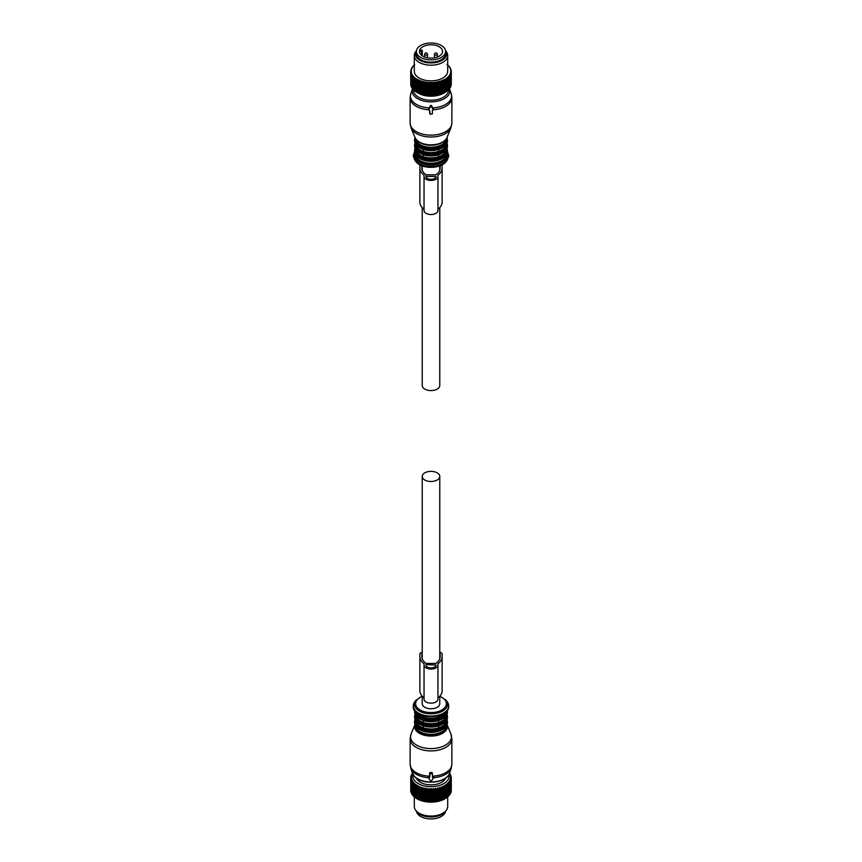 <?xml version="1.0" encoding="UTF-8"?>
<svg xmlns="http://www.w3.org/2000/svg" width="862" height="862" viewBox="0 0 862 862"><rect width="100%" height="100%" fill="white"/><g stroke="black" fill="none" stroke-linecap="round" stroke-linejoin="round"><path stroke-width="1.29" d="M416.443 811.239A14.611 8.437 0 0 0 429.556 818.9A14.611 8.437 0 0 0 445.018 812.877A14.611 8.437 0 0 0 445.557 811.239M416.389 51.451L416.389 53.724A14.611 8.437 -0 0 0 428.92 62.075A14.611 8.437 -0 0 0 445.018 56.095A14.611 8.437 -0 0 0 445.611 53.724L445.611 51.451A14.611 8.437 0 0 0 433.08 43.1A14.611 8.437 0 0 0 416.982 49.08A14.611 8.437 0 0 0 416.389 51.451A14.611 8.437 0 0 0 428.92 59.801A14.611 8.437 0 0 0 445.018 53.821A14.611 8.437 0 0 0 445.611 51.451M419.913 49.576A11.551 6.67 -0 0 0 419.449 51.451A11.551 6.67 -0 0 0 429.362 58.056A11.551 6.67 -0 0 0 442.087 53.325A11.551 6.67 -0 0 0 442.551 51.451A11.551 6.67 -0 0 0 432.638 44.846A11.551 6.67 -0 0 0 419.913 49.576M421.572 51.731L422.283 50.341L420.344 50.007A11.551 6.67 0 0 0 419.913 50.707A11.551 6.67 0 0 0 419.632 51.397L421.572 51.731L421.572 55.297M419.632 52.636L419.632 51.397M427.477 54.295A1.39 1.39 0 0 0 426.496 52.959A1.39 1.39 0 0 0 424.686 54.295A1.39 0.808 180 0 0 425.408 54.996A1.39 0.808 180 0 0 427.477 54.295L427.477 57.797L428.22 57.926M433.78 57.926L434.48 57.808L434.523 54.295A1.39 0.808 180 0 0 435.256 54.996A1.39 0.808 180 0 0 437.314 54.295A1.39 1.39 0 0 0 436.334 52.959A1.39 1.39 0 0 0 434.523 54.295M422.283 50.341L422.283 55.825M444.383 786.834A20.322 11.734 180 0 0 444.727 786.65L444.727 798.654L445.977 798.201L445.977 785.928L444.727 785.196L444.727 798.923A20.322 11.734 180 0 1 444.383 799.106L444.383 786.834L443.133 786.015L442.993 787.469A20.322 11.734 180 0 1 442.615 787.631L442.615 799.904A20.322 11.734 180 0 0 442.993 799.742L442.993 787.469M443.133 786.015L443.618 799.516A19.761 11.411 0 0 0 444.727 798.945L444.727 798.923M448.886 774.615A18.091 10.441 180 0 1 436.097 786.209A18.091 10.441 180 0 1 413.113 774.615M445.622 778.138A14.999 8.663 180 0 1 435.224 784.495A14.999 8.663 180 0 1 416.378 778.138M447.669 784.711A20.322 11.734 180 0 1 447.4 784.937L447.4 797.21A20.322 11.734 180 0 0 447.669 796.984L447.4 783.267L448.617 783.849L448.617 796.122A20.322 11.734 180 0 0 448.843 795.885L448.843 783.612A20.322 11.734 180 0 1 448.617 783.849M449.49 773.322L449.845 773.613A20.322 11.734 180 0 1 450.007 773.871L450.567 774.841A20.322 11.734 180 0 1 450.686 775.1L449.996 774.97L451.052 776.102A20.322 11.734 180 0 1 451.117 776.371L450.32 776.188L451.289 777.384A20.322 11.734 180 0 1 451.311 777.653L450.417 777.427L451.289 778.677A20.322 11.734 180 0 1 451.257 778.946L450.266 778.655L451.031 779.959A20.322 11.734 180 0 1 450.955 780.229L449.889 779.873L450.535 781.22A20.322 11.734 180 0 1 450.406 781.478L449.274 781.058L449.813 782.448A20.322 11.734 180 0 1 449.63 782.696L448.445 782.19L448.843 783.612M437.023 789.215A20.322 11.734 180 0 1 436.722 789.258A20.322 11.734 180 0 1 436.571 789.29L436.571 801.563A20.322 11.734 180 0 0 436.722 801.531A20.322 11.734 180 0 0 437.023 801.488L437.551 787.814L438.693 788.87L438.693 801.132A20.322 11.734 180 0 0 439.124 801.035L439.124 788.762A20.322 11.734 180 0 1 438.693 788.87M442.615 787.631L441.398 786.737L441.118 788.18A20.322 11.734 180 0 1 440.708 788.31L439.523 787.34L439.124 788.762M447.4 784.937L446.15 784.269L446.29 785.735A20.322 11.734 180 0 1 445.977 785.928M413.113 772.912L411.961 773.914A20.322 11.734 180 0 0 411.799 774.173L411.799 774.647M436.571 789.29L435.504 788.17L434.847 789.527A20.322 11.734 180 0 1 434.394 789.57L433.403 788.385L432.627 789.7A20.322 11.734 180 0 1 432.164 789.721L431.269 788.471L430.397 789.732A20.322 11.734 180 0 1 429.922 789.721L429.125 788.428L428.166 789.624A20.322 11.734 180 0 1 427.703 789.581L427.013 788.234L425.968 789.376A20.322 11.734 180 0 1 425.516 789.301L424.955 787.922L423.835 788.989A20.322 11.734 180 0 1 423.393 788.881L422.962 787.469L421.787 788.461A20.322 11.734 180 0 1 421.367 788.331L421.065 786.898L419.848 787.814A20.322 11.734 180 0 1 419.46 787.663L419.288 786.209L418.048 787.049A20.322 11.734 180 0 1 417.693 786.866L417.661 785.411L416.4 786.166A20.322 11.734 180 0 1 416.087 785.972L416.184 784.517L414.934 785.196A20.322 11.734 180 0 1 414.654 784.98L414.891 783.526L413.663 784.129A20.322 11.734 180 0 1 413.426 783.892L413.803 782.47L412.607 782.987A20.322 11.734 180 0 1 412.413 782.739L412.909 781.338L411.767 781.791A20.322 11.734 180 0 1 411.627 781.532L412.251 780.164L411.163 780.541A20.322 11.734 180 0 1 411.066 780.282L411.81 778.957L410.797 779.27A20.322 11.734 180 0 1 410.754 779L411.605 777.729L410.678 777.977A20.322 11.734 180 0 1 410.689 777.707L411.637 776.5L410.808 776.694A20.322 11.734 180 0 1 410.872 776.425L411.896 775.272L411.185 775.412A20.322 11.734 180 0 1 411.293 775.153L411.799 774.173M449.63 782.696L449.63 794.969A20.322 11.734 180 0 0 449.813 794.721L449.813 782.448M450.535 781.22L450.535 793.493A20.322 11.734 180 0 1 450.406 793.751L450.406 781.478M451.031 779.959L451.031 792.232A20.322 11.734 180 0 1 450.955 792.501L450.955 780.229M451.289 778.677L451.289 790.95A20.322 11.734 180 0 1 451.257 791.219L451.257 778.946M451.311 777.653L450.761 790.691M451.117 776.371L451.117 777.168M450.686 775.1L450.686 775.703M441.118 788.18L441.118 800.453A20.322 11.734 180 0 1 440.708 800.582L440.708 788.31M446.29 785.735L446.29 798.007A20.322 11.734 180 0 1 445.977 798.201M411.185 775.412L411.185 776.069M410.808 776.694L410.808 777.556M410.678 777.977L411.239 791.004M410.797 779.27L410.797 791.542A20.322 11.734 180 0 1 410.754 791.273L410.754 779M411.163 780.541L411.163 792.814A20.322 11.734 180 0 1 411.066 792.555L411.066 780.282M411.767 781.791L411.767 794.064A20.322 11.734 180 0 1 411.627 793.805L411.627 781.532M412.607 782.987L412.607 795.26A20.322 11.734 180 0 1 412.413 795.012L412.413 782.739M413.426 783.892L413.426 796.165A20.322 11.734 180 0 0 413.663 796.402L413.663 784.129M414.654 784.98L414.654 797.242A20.322 11.734 180 0 0 414.934 797.458L414.934 785.196M416.087 785.972L416.087 798.244A20.322 11.734 180 0 0 416.4 798.438L416.4 786.166M417.693 786.866L417.693 799.139A20.322 11.734 180 0 0 418.048 799.322L418.048 787.049M419.46 787.663L419.46 799.936A20.322 11.734 180 0 0 419.848 800.087L419.848 787.814M421.787 788.461L421.787 800.733A20.322 11.734 180 0 1 421.367 800.604L421.367 788.331M423.835 788.989L423.835 801.251A20.322 11.734 180 0 1 423.393 801.154L423.393 788.881M425.968 789.376L425.968 801.649A20.322 11.734 180 0 1 425.516 801.574L425.516 789.301M428.166 789.624L428.166 801.897A20.322 11.734 180 0 1 427.703 801.854L427.703 789.581M430.397 789.732L430.397 802.005A20.322 11.734 180 0 1 429.922 801.994L429.922 789.721M432.627 789.7L432.627 801.972A20.322 11.734 180 0 1 432.164 801.994L432.164 789.721M434.394 789.57L434.394 801.843A20.322 11.734 180 0 0 434.847 801.8L434.847 789.527M446.29 797.727L447.4 797.21M447.669 796.703L448.617 796.122M448.843 795.572L449.63 794.969M449.716 794.398L450.406 793.751M450.298 793.191L450.955 792.501M450.654 791.952L451.257 791.219M435.504 788.17L435.924 801.779A19.761 11.411 0 0 0 436.56 801.682A19.761 11.411 0 0 0 437.346 801.541L437.023 801.488M437.551 787.814L437.551 801.283L438.693 801.132M437.993 801.401A19.761 11.411 0 0 0 439.372 801.067L439.124 801.035M439.523 787.34L439.986 800.895A19.761 11.411 0 0 0 441.29 800.475L441.118 800.453M439.986 800.895L440.708 800.582M441.398 786.737L441.872 800.259A19.761 11.411 0 0 0 443.079 799.764L442.993 799.742M441.872 800.259L442.615 799.904M443.618 799.516L444.383 799.106M411.411 792.253L410.797 791.542M411.82 793.493L411.163 792.814M412.467 794.699L411.767 794.064M413.426 795.863L412.607 795.26M414.654 796.962L413.663 796.402M416.087 797.975L414.934 797.458M416.982 798.772A19.761 11.411 0 0 0 417.025 798.805A19.761 11.411 0 0 0 417.165 798.88L417.693 799.139M417.671 799.16A19.761 11.411 0 0 0 418.803 799.71L418.048 799.322M419.288 786.209L419.46 799.936M419.352 799.947A19.761 11.411 0 0 0 420.591 800.432L419.848 800.087M421.065 786.898L421.184 800.636A19.761 11.411 0 0 0 422.499 801.035L421.787 800.733M422.962 787.469L423.123 801.197A19.761 11.411 0 0 0 424.513 801.509L423.835 801.251M424.955 787.922L425.171 801.638A19.761 11.411 0 0 0 426.604 801.854L425.968 801.649M427.013 788.234L427.283 801.94A19.761 11.411 0 0 0 428.759 802.069L428.166 801.897M429.125 788.428L429.438 802.102A19.761 11.411 0 0 0 430.925 802.145L430.397 802.005M431.269 788.471L431.614 802.134A19.761 11.411 0 0 0 433.101 802.08L432.627 801.972M431.614 802.134L432.164 801.994M433.403 788.385L433.403 801.854L434.394 801.843M433.791 802.026A19.761 11.411 0 0 0 435.245 801.875L434.847 801.8M435.924 801.779L436.571 801.563M447.701 796.693L447.701 806.412A16.701 9.644 180 0 1 446.247 810.355A16.701 9.644 180 0 1 435.698 815.667A16.701 9.644 180 0 1 415.753 810.355A16.701 9.644 180 0 1 414.299 806.412L414.299 796.854M415.753 810.355L416.777 811.681A15.581 8.997 0 0 0 435.385 816.637A15.581 8.997 0 0 0 445.223 811.681L446.247 810.355M417.661 785.411L417.661 798.869M445.212 79.153L444.727 92.611L445.977 91.878L445.977 79.606L445.212 79.153A19.761 11.411 0 0 0 446.204 78.507L446.29 91.674A20.322 11.734 180 0 1 445.977 91.878M417.661 79.369L417.671 79.649A19.761 11.411 0 0 0 418.803 80.198L419.352 80.435A19.761 11.411 0 0 0 420.591 80.92L421.184 81.125A19.761 11.411 0 0 0 422.499 81.524L423.123 81.685A19.761 11.411 0 0 0 424.513 81.998L425.171 82.127A19.761 11.411 0 0 0 426.604 82.343L427.283 82.429A19.761 11.411 0 0 0 428.759 82.558L429.438 82.601A19.761 11.411 0 0 0 430.925 82.633L431.614 82.623A19.761 11.411 0 0 0 433.101 82.569L433.791 82.515A19.761 11.411 0 0 0 435.245 82.364L435.924 82.267A19.761 11.411 0 0 0 436.56 82.17A19.761 11.411 0 0 0 437.346 82.03L437.993 81.89A19.761 11.411 0 0 0 439.372 81.556L439.986 81.384A19.761 11.411 0 0 0 441.29 80.963L441.872 80.748A19.761 11.411 0 0 0 443.079 80.252L444.383 80.511A20.322 11.734 180 0 0 444.727 80.328L444.727 92.6A20.322 11.734 180 0 1 444.383 92.784L442.993 93.419A20.322 11.734 180 0 1 442.615 93.57L441.118 94.12A20.322 11.734 180 0 1 440.708 94.249L439.124 94.701A20.322 11.734 180 0 1 438.693 94.809L437.023 95.154A20.322 11.734 180 0 1 436.722 95.208A20.322 11.734 180 0 1 436.571 95.229L434.847 95.466A20.322 11.734 180 0 1 434.394 95.52L432.627 95.639A20.322 11.734 180 0 1 432.164 95.66L430.397 95.671A20.322 11.734 180 0 1 429.922 95.66L428.166 95.563A20.322 11.734 180 0 1 427.703 95.52L425.968 95.316A20.322 11.734 180 0 1 425.516 95.24L423.835 94.928A20.322 11.734 180 0 1 423.393 94.831L421.787 94.4A20.322 11.734 180 0 1 421.367 94.281L419.848 93.753A20.322 11.734 180 0 1 419.46 93.602L418.048 92.988A20.322 11.734 180 0 1 417.693 92.816L416.4 92.115A20.322 11.734 180 0 1 416.087 91.911L416.087 79.638A20.322 11.734 180 0 0 416.4 79.843L416.4 92.115L417.661 92.827L417.661 79.369L416.4 79.843M444.727 92.611L443.79 93.15A18.091 10.441 180 0 1 436.097 95.79A18.091 10.441 180 0 1 418.21 93.15L416.874 92.385M446.15 91.695L447.4 90.876A20.322 11.734 180 0 0 447.669 90.65L447.669 78.388A20.322 11.734 180 0 1 447.4 78.604L447.4 90.876M451.289 83.636L451.311 71.331A20.322 11.734 180 0 0 451.289 71.061L450.697 70.318A19.761 11.411 0 0 1 450.761 71.18L451.311 71.331M446.204 78.507L446.635 78.194A19.761 11.411 0 0 0 447.507 77.494L447.874 77.16A19.761 11.411 0 0 0 448.596 76.416L448.908 76.05A19.761 11.411 0 0 0 449.479 75.263L449.716 74.886A19.761 11.411 0 0 0 450.136 74.067L450.298 73.679A19.761 11.411 0 0 0 450.567 72.828L450.654 72.44A19.761 11.411 0 0 0 450.751 71.578L451.289 84.627A20.322 11.734 180 0 1 451.257 84.896L451.031 85.155M450.567 72.828L451.031 85.909A20.322 11.734 180 0 1 450.955 86.168L449.889 87.288M450.136 74.067L450.535 87.17A20.322 11.734 180 0 1 450.406 87.428L449.274 88.474M449.479 75.263L449.813 88.387A20.322 11.734 180 0 1 449.63 88.635L448.445 89.616M448.596 76.416L448.843 89.551A20.322 11.734 180 0 1 448.617 89.788L447.4 90.693M416.184 91.932L414.934 91.135A20.322 11.734 180 0 1 414.654 90.919L414.654 78.647A20.322 11.734 180 0 0 414.934 78.862L414.934 91.135M414.891 90.952L413.663 90.068A20.322 11.734 180 0 1 413.426 89.842A17.574 10.139 0 0 0 415.581 94.949A17.574 10.139 0 0 0 435.558 99.884A17.574 10.139 0 0 0 448.563 89.831M413.803 89.885L412.607 88.937A20.322 11.734 180 0 1 412.413 88.689L412.413 76.416A20.322 11.734 180 0 0 412.607 76.664L412.607 88.937M412.909 88.764L411.767 87.73A20.322 11.734 180 0 1 411.627 87.471L411.627 75.199A20.322 11.734 180 0 0 411.767 75.457L411.767 87.73M412.251 87.59L411.163 86.491A20.322 11.734 180 0 1 411.066 86.222L411.066 73.949A20.322 11.734 180 0 0 411.163 74.218L411.163 86.491M411.066 85.521L410.797 85.209A20.322 11.734 180 0 1 410.754 84.939L410.754 72.677A20.322 11.734 180 0 0 410.797 72.936L410.797 85.209M410.754 84.023L410.678 71.654A20.322 11.734 180 0 1 410.689 71.384L411.26 70.641A19.761 11.411 0 0 0 411.239 71.492L410.678 71.654M448.843 77.278A20.322 11.734 180 0 1 448.617 77.515L448.617 89.788M449.813 76.115A20.322 11.734 180 0 1 449.63 76.362L449.63 88.635M450.535 74.897A20.322 11.734 180 0 1 450.406 75.156L450.406 87.428M451.031 73.636A20.322 11.734 180 0 1 450.955 73.895L450.955 86.168M451.289 72.354A20.322 11.734 180 0 1 451.257 72.623L451.257 84.896M450.697 70.318L450.632 69.93A19.761 11.411 0 0 0 450.406 69.079L451.052 69.768A20.322 11.734 180 0 1 451.117 70.037L451.117 70.846M450.406 69.079L450.266 68.691A19.761 11.411 0 0 0 449.878 67.861L450.567 68.507A20.322 11.734 180 0 1 450.686 68.777L450.686 69.38M449.878 67.861L449.662 67.473A19.761 11.411 0 0 0 449.124 66.676L448.843 66.32A19.761 11.411 0 0 0 448.154 65.555L448.886 66.115A20.322 11.734 180 0 1 449.113 66.352L449.845 67.29A20.322 11.734 180 0 1 450.007 67.538L450.007 67.979M446.969 64.499L447.723 65.016A20.322 11.734 180 0 1 447.981 65.243L447.981 65.534M437.346 82.03L437.023 95.154M437.023 82.881A20.322 11.734 180 0 1 436.722 82.935A20.322 11.734 180 0 1 436.571 82.957L436.571 95.229M439.372 81.556L439.124 82.429A20.322 11.734 180 0 1 438.693 82.536L438.693 94.809M439.124 82.429L439.124 94.701M441.29 80.963L441.118 81.847A20.322 11.734 180 0 1 440.708 81.976L440.708 94.249M441.118 81.847L441.118 94.12M443.079 80.252L442.993 93.419M442.993 81.147A20.322 11.734 180 0 1 442.615 81.297L442.615 93.57M444.383 80.511L444.383 92.784M414.299 65.124A19.761 11.411 0 0 0 413.922 65.48L413.717 65.803M413.717 65.512A20.322 11.734 180 0 1 413.965 65.286L414.719 64.758M413.922 65.48L413.588 65.824A19.761 11.411 0 0 0 412.93 66.6L412.639 66.988M412.639 66.643A20.322 11.734 180 0 1 412.855 66.406L413.588 65.824M412.93 66.6L412.661 66.967A19.761 11.411 0 0 0 412.165 67.775L411.799 68.324M411.799 67.839A20.322 11.734 180 0 1 411.961 67.592L412.661 66.967M412.165 67.775L411.961 68.163A19.761 11.411 0 0 0 411.616 68.992L411.185 69.736M411.185 69.089A20.322 11.734 180 0 1 411.293 68.82L411.961 68.163M411.616 68.992L411.497 69.391A19.761 11.411 0 0 0 411.314 70.242L410.808 71.223M410.808 70.361A20.322 11.734 180 0 1 410.872 70.091L411.497 69.391M411.239 71.492L411.271 71.891A19.761 11.411 0 0 0 411.411 72.753L411.519 73.141A19.761 11.411 0 0 0 411.82 73.981L412.004 74.369A19.761 11.411 0 0 0 412.467 75.188L412.715 75.554A19.761 11.411 0 0 0 413.34 76.341L413.652 76.686A19.761 11.411 0 0 0 414.417 77.429L413.663 77.795L413.663 90.068M413.663 77.795A20.322 11.734 180 0 1 413.426 77.569L413.426 89.842M418.803 80.198L418.048 80.716L418.048 92.988M418.048 80.716A20.322 11.734 180 0 1 417.693 80.543L417.693 92.816M420.591 80.92L419.848 81.481L419.848 93.753M419.848 81.481A20.322 11.734 180 0 1 419.46 81.33L419.46 93.602M422.499 81.524L421.787 82.127A20.322 11.734 180 0 1 421.367 82.009L421.367 94.281M421.787 82.127L421.787 94.4M424.513 81.998L423.835 82.655A20.322 11.734 180 0 1 423.393 82.558L423.393 94.831M423.835 82.655L423.835 94.928M426.604 82.343L425.968 83.043A20.322 11.734 180 0 1 425.516 82.967L425.516 95.24M425.968 83.043L425.968 95.316M428.759 82.558L428.166 83.291A20.322 11.734 180 0 1 427.703 83.248L427.703 95.52M428.166 83.291L428.166 95.563M430.925 82.633L430.397 83.398A20.322 11.734 180 0 1 429.922 83.388L429.922 95.66M430.397 83.398L430.397 95.671M433.101 82.569L432.627 83.366A20.322 11.734 180 0 1 432.164 83.388L432.164 95.66M432.627 83.366L432.627 95.639M435.245 82.364L434.847 95.466M434.847 83.194A20.322 11.734 180 0 1 434.394 83.248L434.394 95.52M446.635 78.194L447.4 78.604M447.507 77.494L447.669 78.388M447.874 77.16L448.617 77.515M448.908 76.05L449.63 76.362M449.716 74.886L450.406 75.156M450.298 73.679L450.955 73.895M450.654 72.44L451.257 72.623M437.993 81.89L438.693 82.536M439.986 81.384L440.708 81.976M441.872 80.748L442.615 81.297M443.618 80.004A19.761 11.411 0 0 0 444.727 79.433M411.271 71.891L410.754 72.677M411.411 72.753L410.797 72.936M411.519 73.141L411.066 73.949M411.82 73.981L411.163 74.218M412.004 74.369L411.627 75.199M412.467 75.188L411.767 75.457M412.715 75.554L412.413 76.416M413.34 76.341L412.607 76.664M413.652 76.686L413.426 77.569M414.417 77.429L414.805 77.763A19.761 11.411 0 0 0 415.7 78.442L414.934 78.862M414.805 77.763L414.654 78.647M415.7 78.442L416.141 78.744A19.761 11.411 0 0 0 417.165 79.369M416.141 78.744L416.087 79.638M417.671 79.649L417.693 80.543M419.352 80.435L419.46 81.33M421.184 81.125L421.367 82.009M423.123 81.685L423.393 82.558M425.171 82.127L425.516 82.967M427.283 82.429L427.703 83.248M429.438 82.601L429.922 83.388M431.614 82.623L432.164 83.388M433.791 82.515L434.394 83.248M435.924 82.267L436.571 82.957M445.557 50.718L446.247 51.601A16.701 9.644 180 0 1 447.701 55.545L447.701 71.223A16.701 9.644 180 0 1 435.698 80.478A16.701 9.644 180 0 1 414.299 71.223L414.299 55.545A16.701 9.644 180 0 1 415.753 51.601L416.443 50.718M447.701 55.545A16.701 9.644 180 0 1 435.698 64.79A16.701 9.644 180 0 1 414.299 55.545M416.432 50.761A15.581 8.997 0 0 0 419.568 60.06A15.581 8.997 0 0 0 435.385 62.581A15.581 8.997 0 0 0 445.568 50.761M435.504 82.127L435.504 95.585M424.955 81.868L424.955 95.337M433.403 82.343L433.403 95.811M429.125 82.375L429.125 95.844M431.269 82.429L431.269 95.897M427.013 82.192L427.013 95.66M421.065 80.856L421.065 94.314M422.962 81.427L422.962 94.885M419.288 80.166L419.288 93.624M443.133 79.972L443.133 93.441M439.523 81.297L439.523 94.755M441.398 80.694L441.398 94.152M437.551 81.771L437.551 95.24M430.17 773.365L429.61 777.449L428.511 777.912L430.515 780.864L431.485 780.864L433.489 777.912L432.39 777.449L432.39 773.817L430.17 773.365L430.17 772.546L429.61 773.817M411.077 734.047A20.462 11.82 0 0 0 413.038 742.419A20.462 11.82 0 0 0 438.327 747.796A20.462 11.82 0 0 0 450.923 734.047L447.012 724.489A16.421 9.482 180 0 1 436.808 735.458A16.421 9.482 180 0 1 416.594 731.138A16.421 9.482 180 0 1 414.988 724.489L411.077 734.047L410.129 738.863L410.129 764.152A20.871 12.057 0 0 0 412.682 769.938A20.871 12.057 0 0 0 429.61 776.177L429.61 772.988M429.071 777.449L429.071 776.587L428.586 777.19L429.61 776.608M432.39 776.608L433.414 777.19L432.929 776.587L432.929 777.449M433.489 777.718A20.591 11.885 0 0 0 451.214 768.171L451.871 764.152A20.871 12.057 0 0 1 432.39 776.177L432.39 773.817M432.39 772.988L431.83 772.546A20.871 12.057 180 0 1 430.17 772.546M415.71 720.567A15.311 8.835 0 0 0 417.564 724.403A15.311 8.835 0 0 0 423.35 727.819A15.311 8.835 0 0 0 438.65 727.819L438.65 725.89A15.311 8.835 0 0 0 443.283 723.52M423.35 727.819L423.35 725.89C428.446 727.463 433.554 727.463 438.65 725.89L438.65 727.819A15.311 8.835 0 0 0 446.29 720.567M415.71 715.223A15.311 8.835 0 0 0 417.564 719.07A15.311 8.835 0 0 0 423.35 722.485A15.311 8.835 0 0 0 438.65 722.485L438.65 720.546A15.311 8.835 0 0 0 443.283 718.175M423.35 722.485L423.35 720.546C428.446 722.119 433.554 722.119 438.65 720.546L438.65 722.485A15.311 8.835 0 0 0 446.29 715.223M430.17 114.301L432.39 113.849L432.39 110.217L433.489 109.754L431.485 106.802L430.515 106.802L428.511 109.754L429.61 110.217L430.17 114.301M429.61 113.019L429.61 110.217M428.586 109.528L430.515 105.433L431.485 105.433L433.414 109.528M432.39 113.019L432.39 110.217M415.71 144.116A15.311 8.835 0 0 0 417.564 147.952A15.311 8.835 0 0 0 423.35 151.378L423.35 149.438A15.311 8.835 0 0 0 438.65 149.438A15.311 8.835 0 0 0 443.283 147.068M423.35 151.378C428.446 152.951 433.554 152.951 438.65 151.378L438.65 149.438L438.65 151.378A15.311 8.835 0 0 0 446.29 144.116M415.71 149.46A15.311 8.835 0 0 0 417.564 153.296A15.311 8.835 0 0 0 423.35 156.712L423.35 154.783A15.311 8.835 0 0 0 438.65 154.783A15.311 8.835 0 0 0 443.283 152.402M423.35 156.712C428.446 158.285 433.554 158.285 438.65 156.712L438.65 154.783L438.65 156.712A15.311 8.835 0 0 0 446.29 149.46M422.229 696.227L422.229 703.694A8.771 5.064 0 0 0 431 708.758A8.771 5.064 0 0 0 439.771 703.694L439.771 696.227M431 481.492A8.771 5.064 0 0 0 439.771 476.427A8.771 5.064 0 0 0 431 471.363A8.771 5.064 0 0 0 422.229 476.427A8.771 5.064 0 0 0 431 481.492M422.229 207.613L422.229 385.529A8.771 5.064 0 0 0 431 390.583A8.771 5.064 0 0 0 439.771 385.529L439.771 207.613M422.229 652.275A3.34 1.929 0 0 0 419.869 654.118L419.869 690.753A20.203 11.659 0 0 0 424.039 697.854M437.961 697.854A20.203 11.659 0 0 0 442.131 690.753L442.131 654.118A3.34 1.929 0 0 0 439.771 652.275M424.039 699.136A6.961 4.019 0 0 0 431 703.155A6.961 4.019 0 0 0 437.961 699.136L437.961 665.044A6.961 4.019 0 0 1 431 669.063A6.961 4.019 0 0 1 424.039 665.044L424.039 699.136M419.869 656.661A20.203 11.659 0 0 0 424.039 663.762L424.039 665.044M442.131 656.661A20.203 11.659 0 0 1 437.961 663.762L437.961 665.044M425.99 665.044A5.01 2.888 0 0 0 431 667.942A5.01 2.888 0 0 0 436.01 665.044L425.99 664.57M440.18 656.661L440.18 654.118L440.18 656.661A18.253 10.538 0 0 1 435.903 663.438L426.097 663.438A18.253 10.538 0 0 1 421.82 656.661L421.82 654.118L421.82 656.661M422.229 653.547A1.39 0.808 0 0 0 421.82 654.118M440.18 654.118A1.39 0.808 0 0 0 439.771 653.547M420.02 164.933A3.34 1.929 0 0 0 419.869 165.504L419.869 168.047A20.203 11.659 0 0 0 424.039 175.148L424.039 176.441A6.961 4.019 0 0 0 431 180.449A6.961 4.019 0 0 0 437.961 176.441L437.961 175.148A20.203 11.659 0 0 0 442.131 168.047L442.131 165.504A3.34 1.929 0 0 0 441.98 164.933M425.99 175.956L425.99 176.441A5.01 2.888 0 0 0 431 179.328A5.01 2.888 0 0 0 436.01 176.441L425.99 176.441M421.82 168.047L421.82 165.752L421.82 168.047A18.253 10.538 0 0 0 426.097 174.824L435.903 174.824A18.253 10.538 0 0 0 440.18 168.047L440.18 165.752L440.18 168.047M437.961 176.441L437.961 210.522A6.961 4.019 0 0 1 431 214.541A6.961 4.019 0 0 1 424.039 210.522L424.039 176.441M419.869 168.047L419.869 202.139A20.203 11.659 0 0 0 424.039 209.24M437.961 209.24A20.203 11.659 0 0 0 442.131 202.139L442.131 168.047M431.83 772.546L431.83 773.365M410.129 738.863A20.871 12.057 0 0 0 412.682 744.649A20.871 12.057 0 0 0 436.161 750.543A20.871 12.057 0 0 0 451.871 738.863L451.871 764.152M410.129 764.152L410.786 768.171A20.591 11.885 0 0 0 412.93 771.619A20.591 11.885 0 0 0 428.511 777.718M410.786 768.171L412.424 773.095A18.91 10.915 0 0 0 414.406 776.263A18.91 10.915 0 0 0 433.909 781.823A18.91 10.915 0 0 0 449.576 773.095L451.214 768.171M415.225 725.061A15.882 9.17 0 0 0 417.057 730.556A15.882 9.17 0 0 0 435.849 734.887A15.882 9.17 0 0 0 446.775 725.061M415.71 725.912A15.311 8.835 0 0 0 417.564 729.748A15.311 8.835 0 0 0 434.448 734.122A15.311 8.835 0 0 0 446.29 725.912M418.716 728.853A15.311 8.835 0 0 0 443.283 728.853M417.079 727.323A15.861 9.159 0 0 0 431.054 732.097A15.861 9.159 0 0 0 444.975 727.269M416.594 726.838A16.421 9.482 0 0 0 435.062 731.482A16.421 9.482 0 0 0 447.421 722.291C448.24 732.215 423.888 735.771 416.712 727.183L414.579 722.291A16.421 9.482 0 0 0 416.594 726.838M414.579 722.291L414.579 721.451A16.421 9.482 0 0 0 416.594 725.998A16.421 9.482 0 0 0 435.062 730.642A16.421 9.482 0 0 0 447.421 721.451L446.99 719.199M415.247 719.748A15.861 9.159 0 0 0 417.079 725.201A15.861 9.159 0 0 0 435.816 729.543A15.861 9.159 0 0 0 446.753 719.748M418.716 723.52A15.311 8.835 0 0 0 423.35 725.89M417.079 721.99A15.861 9.159 0 0 0 431.054 726.752A15.861 9.159 0 0 0 444.975 721.936M416.594 721.494A16.421 9.482 0 0 0 435.062 726.138A16.421 9.482 0 0 0 447.421 716.947C448.24 726.871 423.888 730.426 416.712 721.839L414.579 716.947A16.421 9.482 0 0 0 416.594 721.494M414.579 716.947L414.579 716.117A16.421 9.482 0 0 0 416.594 720.654A16.421 9.482 0 0 0 435.062 725.298A16.421 9.482 0 0 0 447.421 716.117L446.99 713.865M415.247 714.404A15.861 9.159 0 0 0 417.079 719.867A15.861 9.159 0 0 0 435.816 724.199A15.861 9.159 0 0 0 446.753 714.404M418.716 718.175A15.311 8.835 0 0 0 423.35 720.546M417.079 716.645A15.861 9.159 0 0 0 431.054 721.408A15.861 9.159 0 0 0 444.975 716.591M416.594 716.16A16.421 9.482 0 0 0 435.062 720.794A16.421 9.482 0 0 0 447.421 711.613C448.24 721.537 423.888 725.093 416.712 716.494L414.579 711.613A16.421 9.482 0 0 0 416.594 716.16M414.579 711.613L414.579 710.773A16.421 9.482 0 0 0 416.594 715.32A16.421 9.482 0 0 0 435.062 719.964A16.421 9.482 0 0 0 447.421 710.773L447.41 710.363M415.236 711.193A15.861 9.159 0 0 0 417.079 714.523A15.861 9.159 0 0 0 434.028 719.123A15.861 9.159 0 0 0 446.764 711.193M416.605 712.497A15.311 8.835 0 0 0 417.564 713.725A15.311 8.835 0 0 0 432.164 718.305A15.311 8.835 0 0 0 445.395 712.497M414.837 701.679A17.703 10.215 0 0 0 415.462 710.751A17.703 10.215 0 0 0 438.866 715.007A17.703 10.215 0 0 0 447.162 701.679C455.998 716.861 423.888 721.365 415.495 711.462C412.758 709.631 412.532 706.366 414.837 701.679L415.872 700.353A16.572 9.568 180 0 0 416.454 708.844A16.572 9.568 180 0 0 438.359 712.831A16.572 9.568 180 0 0 446.128 700.353L447.162 701.679M445.546 699.675A16.572 9.568 180 0 1 446.128 700.353L439.889 696.097M422.229 696.399A15.376 8.879 0 0 0 417.51 707.95A15.376 8.879 0 0 0 438.37 711.484A15.376 8.879 0 0 0 444.49 699.438A15.376 8.879 0 0 0 439.771 696.399M430.515 105.433L430.515 106.802M431.485 106.802L431.485 105.433M433.489 108.827L433.489 109.754A20.871 12.057 0 0 0 451.871 97.805L451.871 123.094A20.871 12.057 0 0 1 436.161 134.763A20.871 12.057 0 0 1 412.682 128.869A20.871 12.057 0 0 1 410.129 123.094L410.129 97.805A20.871 12.057 0 0 0 412.682 103.58A20.871 12.057 0 0 0 428.511 109.765L428.511 108.827M412.467 88.754L410.786 93.786A20.591 11.885 0 0 0 412.93 101.738A20.591 11.885 0 0 0 429.039 107.869M432.961 107.869A20.591 11.885 0 0 0 451.214 93.786L449.576 88.861A18.91 10.915 0 0 1 437.4 101.199A18.91 10.915 0 0 1 414.406 96.167A18.91 10.915 0 0 1 412.424 88.861M410.129 123.094L411.077 127.91A20.462 11.82 0 0 0 413.038 130.862A20.462 11.82 0 0 0 433.737 136.907A20.462 11.82 0 0 0 450.923 127.91L451.871 123.094M450.923 127.91L446.979 137.543A16.421 9.482 180 0 1 433.198 144.751A16.421 9.482 180 0 1 416.594 139.903A16.421 9.482 180 0 1 415.021 137.543L411.077 127.91M419.578 142.176A15.882 9.17 0 0 0 442.421 142.176M418.964 141.907A15.311 8.835 0 0 0 443.036 141.907M415.71 138.847A15.311 8.835 0 0 0 417.564 142.618A15.311 8.835 0 0 0 434.394 146.993A15.311 8.835 0 0 0 446.29 138.847M415.236 138.006A15.861 9.159 0 0 0 417.079 143.415A15.861 9.159 0 0 0 435.763 147.758A15.861 9.159 0 0 0 446.764 138.006M414.988 137.457L414.579 139.666A16.421 9.482 0 0 0 416.594 144.213A16.421 9.482 0 0 0 435.062 148.846A16.421 9.482 0 0 0 447.421 139.666L447.012 137.457M447.421 140.506C448.24 150.419 423.888 153.975 416.712 145.387L414.579 140.506A16.421 9.482 0 0 0 416.594 145.042A16.421 9.482 0 0 0 435.062 149.686A16.421 9.482 0 0 0 447.421 140.506L447.421 139.666M417.079 145.538A15.861 9.159 0 0 0 431.054 150.3A15.861 9.159 0 0 0 444.975 145.484M418.716 147.068A15.311 8.835 0 0 0 423.35 149.438M415.247 143.297A15.861 9.159 0 0 0 417.079 148.749A15.861 9.159 0 0 0 435.816 153.091A15.861 9.159 0 0 0 446.753 143.297M415.01 142.758L414.579 145.01A16.421 9.482 0 0 0 416.594 149.546A16.421 9.482 0 0 0 435.062 154.19A16.421 9.482 0 0 0 447.421 145.01L446.99 142.758M447.421 145.84C448.24 155.763 423.888 159.319 416.712 150.731L414.579 145.84A16.421 9.482 0 0 0 416.594 150.387A16.421 9.482 0 0 0 435.062 155.031A16.421 9.482 0 0 0 447.421 145.84L447.421 145.01M417.079 150.872A15.861 9.159 0 0 0 431.054 155.645A15.861 9.159 0 0 0 444.975 150.828M418.716 152.402A15.311 8.835 0 0 0 423.35 154.783M415.247 148.641A15.861 9.159 0 0 0 417.079 154.093A15.861 9.159 0 0 0 435.816 158.436A15.861 9.159 0 0 0 446.753 148.641M415.01 148.092L414.579 150.344A16.421 9.482 0 0 0 416.594 154.891A16.421 9.482 0 0 0 435.062 159.535A16.421 9.482 0 0 0 447.421 150.344L446.99 148.092M447.421 151.184C448.24 161.108 423.888 164.664 416.712 156.076L414.579 151.184A16.421 9.482 0 0 0 416.594 155.731A16.421 9.482 0 0 0 435.062 160.364A16.421 9.482 0 0 0 447.421 151.184L447.421 150.344M417.079 156.216A15.861 9.159 0 0 0 431.054 160.989A15.861 9.159 0 0 0 444.975 156.162M418.716 157.746A15.311 8.835 0 0 0 443.283 157.746M415.71 154.804A15.311 8.835 0 0 0 417.564 158.64A15.311 8.835 0 0 0 434.448 163.015A15.311 8.835 0 0 0 446.29 154.804M415.064 153.587A16.141 9.32 0 0 0 416.831 159.545A16.141 9.32 0 0 0 436.237 163.899A16.141 9.32 0 0 0 446.936 153.587M414.697 152.358A16.981 9.805 0 0 0 416.098 159.782A16.981 9.805 0 0 0 437.476 164.146A16.981 9.805 0 0 0 447.303 152.358M414.59 151.583L413.189 155.753L414.837 160.278A17.703 10.215 0 0 0 415.462 161A17.703 10.215 0 0 0 431.7 166.312A17.703 10.215 0 0 0 447.162 160.278L448.811 155.785L447.41 151.583M447.162 160.278L446.128 161.603A16.572 9.568 180 0 1 431.657 167.26A16.572 9.568 180 0 1 416.454 162.282A16.572 9.568 180 0 1 415.872 161.603L414.837 160.278M417.628 778.968A13.501 7.79 0 0 0 418.803 781.231M443.197 781.231A13.501 7.79 0 0 0 444.372 778.968M417.488 778.882A13.576 7.833 0 0 0 418.167 780.681M443.833 780.681A13.576 7.833 0 0 0 444.512 778.882M437.314 54.295L437.314 57.032M424.686 54.295L424.686 57.032M428.511 776.974L428.511 777.912M433.489 776.974L433.489 777.912M450.923 734.047L451.871 738.863M449.576 773.095C446.872 783.375 422.175 785.476 414.568 776.554L412.424 773.095M447.421 722.291L447.421 721.451M415.01 719.199L414.579 721.451M447.421 716.947L447.421 716.117M415.01 713.865L414.579 716.117M447.421 711.613L447.421 710.773M422.111 696.097L415.872 700.353M451.871 97.805L451.214 93.786M410.786 93.786L410.129 97.805M446.979 137.543C444.242 146.023 423.07 147.639 416.68 140.053L415.021 137.543M414.579 140.506L414.579 139.666M414.579 145.84L414.579 145.01M414.579 151.184L414.579 150.344M446.128 161.603C441.042 168.909 422.509 169.308 416.497 162.336L415.872 161.603M439.771 658.902L439.771 476.427M422.229 658.902L422.229 476.427M439.771 170.288L439.771 165.913M422.229 170.288L422.229 165.913"/></g></svg>
